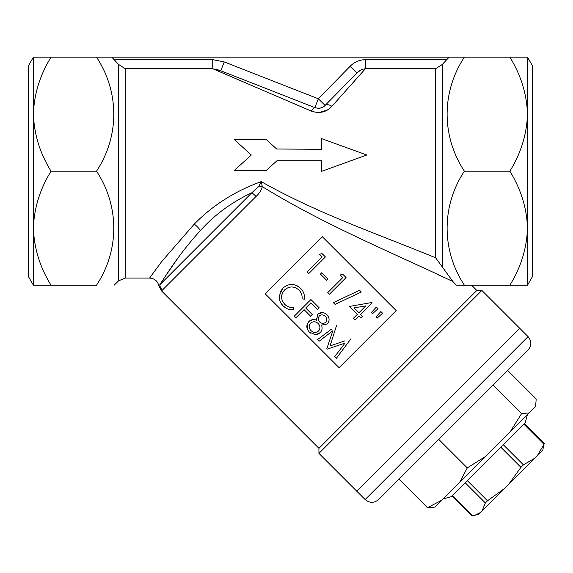 <?xml version="1.0" encoding="UTF-8"?>
<svg xmlns="http://www.w3.org/2000/svg" width="573" height="573" viewBox="0 0 573 573"><rect width="100%" height="100%" fill="white"/><g stroke="black" fill="none" stroke-linecap="round" stroke-linejoin="round"><path stroke-width="0.86" d="M527.497 57.157L532.245 65.386L532.245 276.974L527.497 285.196L527.497 114.163C526.823 94.144 520.943 75.135 509.855 57.157L527.497 57.157L527.497 114.163C526.766 134.426 520.886 153.428 509.855 171.177C520.943 189.162 526.823 208.164 527.497 228.19C526.766 248.446 520.886 267.448 509.855 285.196L527.497 285.196M33.399 57.157L33.399 114.163C34.079 94.144 39.96 75.135 51.04 57.157L33.399 57.157L28.65 65.386L28.65 276.974L33.399 285.196L51.04 285.196C40.017 267.448 34.136 248.446 33.399 228.19C34.079 208.164 39.96 189.162 51.04 171.177C40.017 153.428 34.136 134.426 33.399 114.163L33.399 285.196M274.138 163.305L266.108 170.589L276.988 160.719L321.403 160.719L321.403 171.427L360.825 157.167M318.939 448.33L476.836 290.439L481.872 290.439L318.939 453.365L318.939 448.33L161.55 290.934L162.417 290.081L161.55 290.934L158.914 285.898C157.675 281.042 154.56 278.435 149.567 278.077L161.693 261.575L194.24 224.136C212.676 205.306 234.994 191.131 261.209 181.62C318.036 213.808 381.109 235.238 435.666 257.829L435.666 68.739L365.409 68.739L331.917 106.299C326.531 112.222 319.698 113.834 311.411 111.133L212.741 68.739L220.784 70.787L314.878 107.624L220.784 70.787L224.251 61.941L212.741 59.635L212.741 68.739L125.229 68.739L118.511 64.391L114.142 59.635L212.741 59.635M318.939 453.365L356.735 491.161L519.668 328.229L481.872 290.439M224.251 61.941L318.337 98.778L350.074 66.346C354.286 62.049 359.4 59.814 365.409 59.635L446.754 59.635L449.182 57.157L464.374 57.157C441.561 91.838 441.189 135.837 464.374 171.177C441.561 205.857 441.189 249.857 464.374 285.196L456.366 285.196L464.374 285.196L456.366 285.196L452.928 281.579C396.337 254.455 325.092 225.354 262.319 186.648C261.238 190.48 259.146 193.753 256.045 196.453A9.505 1.869 -135 0 0 251.841 192.75C231.549 202.29 214.402 214.904 200.385 230.604C177.802 255.171 163.298 279.71 159.731 284.86L162.016 281.314M446.754 59.635L442.385 64.391L435.666 68.739M449.182 57.157L96.529 57.157C119.334 91.838 119.714 135.837 96.529 171.177C119.334 205.857 119.714 249.857 96.529 285.196C119.521 285.196 119.521 285.196 96.529 285.196C119.521 285.196 119.521 285.196 96.529 285.196L51.04 285.196M327.928 109.715L319.168 112.552M314.14 112.05L311.411 111.133A9.505 2.285 111.4 0 1 314.878 107.624A9.505 9.505 0 0 0 316.26 108.046A9.505 9.505 0 0 1 314.878 107.624C319.34 108.748 322.757 108.018 325.127 105.418L356.864 72.993L325.127 105.418A9.505 4.555 44.4 0 1 331.917 106.299M321.403 171.427L366.82 154.997L366.09 154.731M476.836 290.439L471.6 285.196M164.379 277.683L178.411 257.406M438.503 274.947L443.839 277.404M341.3 274.689L341.694 274.596M349.387 306.433L371.834 302.523L372.171 302.859L360.589 314.448L362.602 316.461L361.004 318.051L358.992 316.038L355.124 319.906L353.469 318.244L357.33 314.376L349.387 306.433L366.161 303.511M382.556 313.238L377.055 318.216L375.895 317.048L380.88 311.562L382.556 313.238L377.055 318.216M281.587 297.136L282.203 293.534M282.324 293.226L284.58 289.945C289.293 285.963 294.092 285.999 298.963 290.045C301.398 292.517 302.422 295.453 302.035 298.855L304.356 299.163L302.035 298.855L302.121 297.516M291.471 307.486L289.386 307.135M302.236 290.361L300.581 288.377C294.715 283.298 288.849 283.191 282.976 288.047L279.166 296.076C279.008 299.865 280.333 303.131 283.141 305.867C286.135 308.847 289.659 310.158 293.713 309.807L293.39 307.5L293.713 309.807L290.934 309.8M283.141 305.867L285.791 307.973M287.997 309.091L290.712 309.771M279.166 296.076L279.237 298.311M280.039 301.412L282.503 305.18M282.976 288.047L280.333 291.7M300.331 288.14L297.208 285.848M296.563 285.533L294.379 284.788M300.302 291.657L301.57 294.092M331.767 340.77L330.019 345.942L344.724 340.914M343.478 348.799L336.387 358.268L334.739 356.628L345.01 343.112L327.24 349.122L326.825 348.713L332.849 330.771L319.247 341.136L317.643 339.531L331.316 329.26M396.208 310.595L322.298 236.685L265.192 293.799L339.101 367.701L396.208 310.595M314.076 334.675L317.729 334.281M318.13 334.109L320.264 332.612C322.176 330.442 322.585 327.942 321.474 325.113L327.384 323.953C329.754 320.873 329.625 317.822 327.004 314.799L325.228 313.488M309.936 332.612L310.58 333.142M312.536 319.67L308.876 321.489L307.407 323.731M307.192 324.318L307.586 329.726M308.274 330.8L309.427 332.147L315.623 334.747L320.264 332.612M316.239 318.395L316.59 320.235L314.928 319.791M322.456 312.607L317.736 314.212L316.59 320.235C313.703 319.104 311.132 319.526 308.876 321.489C305.996 325.084 306.183 328.637 309.427 332.147M328.451 316.862L327.004 314.799C324.017 312.113 320.923 311.913 317.736 314.212M378.03 308.718L372.536 313.689L371.376 312.529L376.354 307.042L378.03 308.718L372.536 313.689M342.074 301.09L335.098 304.392L333.364 302.666L339.99 299.529M320.622 254.011L321.016 253.918M269.181 142.197L266.108 139.411L234.128 139.411L251.318 154.997L251.024 155.262M238.805 166.349L234.128 170.589L266.108 170.589M234.128 139.411L237.637 142.591M239.249 144.052L241.921 146.473M243.446 147.855L248.653 152.583M328.064 140.972L321.403 138.566L321.403 149.281L276.702 149.016M111.721 57.157L114.142 59.635M442.385 64.391L442.385 267.061L452.928 281.579M96.529 171.177L51.04 171.177M464.374 57.157L509.855 57.157M96.529 57.157L51.04 57.157M464.374 285.196L509.855 285.196M464.374 171.177L509.855 171.177M251.318 154.997L234.128 170.589M276.988 149.281L266.108 139.411M366.82 154.997L321.403 138.566M330.019 345.942L336.63 325.263M336.387 358.268L350.626 339.259L350.354 338.987M326.825 348.713L332.849 330.771L319.247 341.136M334.739 356.628L345.01 343.112L327.24 349.122M319.727 322.033C318.008 320.042 317.9 318.001 319.405 315.909C321.424 314.412 323.387 314.556 325.306 316.339C327.126 318.208 327.283 320.164 325.779 322.212C323.745 323.781 321.732 323.716 319.727 322.033M310.487 323.215C313.073 321.202 315.659 321.317 318.244 323.559C320.343 326.016 320.457 328.487 318.567 330.986C316.045 332.999 313.531 332.87 311.017 330.6C308.747 328.179 308.568 325.715 310.487 323.215M319.405 315.909C321.424 314.412 323.387 314.556 325.306 316.339C327.126 318.208 327.283 320.164 325.779 322.212M318.244 323.559C320.343 326.016 320.457 328.487 318.567 330.986C316.045 332.999 313.531 332.87 311.017 330.6M319.24 307.873L310.91 299.543L294.286 316.167L295.933 317.822L304.084 309.671L310.759 316.353L312.407 314.713L305.724 308.03L310.917 302.838L317.6 309.513L319.24 307.873M293.39 307.5C290.103 307.765 287.245 306.734 284.817 304.399C280.612 299.543 280.534 294.723 284.58 289.945M304.356 299.163C304.857 294.988 303.597 291.392 300.581 288.377M375.895 317.048L380.88 311.562M371.376 312.529L376.354 307.042M358.927 312.786L365.853 305.853L354.035 307.894L358.927 312.786M365.853 305.853L354.035 307.894M335.098 304.392L361.312 291.994L359.565 290.253L333.364 302.666M346.071 277.597L342.804 274.324L340.183 274.954L342.79 277.568L327.792 292.567L329.446 294.221L346.071 277.597M320.436 274.087L321.811 272.712L328.028 278.929L326.653 280.304L320.436 274.087M325.4 256.919L322.126 253.653L319.505 254.283L322.119 256.897L307.121 271.896L308.768 273.543L325.4 256.919M325.127 105.418A9.505 9.505 0 0 1 317.779 108.261A9.505 9.505 0 0 0 325.127 105.418L318.337 98.778L314.878 107.624M350.074 66.346L356.864 72.993C359.149 70.543 362 69.125 365.409 68.739L365.409 59.635M442.385 267.061L435.666 257.829M216.845 69.491L220.784 70.787M261.209 181.62L262.319 186.648A9.505 2.235 -174.3 0 0 258.96 186.304L261.209 181.62M256.045 196.453L162.417 290.081A9.505 9.397 -135 0 1 159.731 284.86C158.642 286.242 158.642 286.242 159.731 284.86L251.841 192.75L258.96 186.304M360.704 70.099L356.864 72.993M493.109 385.027L521.631 413.541L528.986 412.975L535.626 406.336L536.192 398.98L507.671 370.459L528.062 350.067L378.574 499.563L398.966 479.164L427.487 507.685L441.704 500.258L434.843 507.119L427.487 507.685M528.062 336.63L365.137 499.563L356.735 491.161L519.668 328.229L528.062 336.63C531.751 341.107 531.751 345.583 528.062 350.067M528.986 412.975L441.704 500.258M459.847 482.115L467.274 467.897L485.453 456.502M398.966 479.164L438.753 439.376L467.274 467.897M510.235 431.727L521.631 413.541M527.425 414.537L525.212 422.795L451.302 496.705L443.044 498.918M537.324 455.7L543.978 444.29L542.746 450.278L478.784 514.239L474.752 515.32L480.489 512.534M482.058 510.966L485.345 502.922L487.48 500.788L504.555 488.468M472.797 515.471L474.752 515.32M508.623 484.4L520.936 467.332L523.421 464.846L534.824 458.199M523.844 424.163L543.978 444.29L544.329 443.939M125.229 68.739L125.229 278.077L118.511 280.856L118.511 64.391M200.385 230.604A9.505 3.646 43.2 0 0 194.24 224.136M465.219 482.788L485.345 502.922M452.312 495.695L472.446 515.822M500.809 447.198L520.936 467.332M467.346 480.661L487.48 500.788M503.287 444.72L523.421 464.846M118.511 280.856L114.163 285.196M149.567 278.077L125.229 278.077M365.137 499.563C369.614 503.244 374.09 503.244 378.574 499.563M524.402 423.605L544.35 443.552M452.111 495.896L472.059 515.843"/></g></svg>
